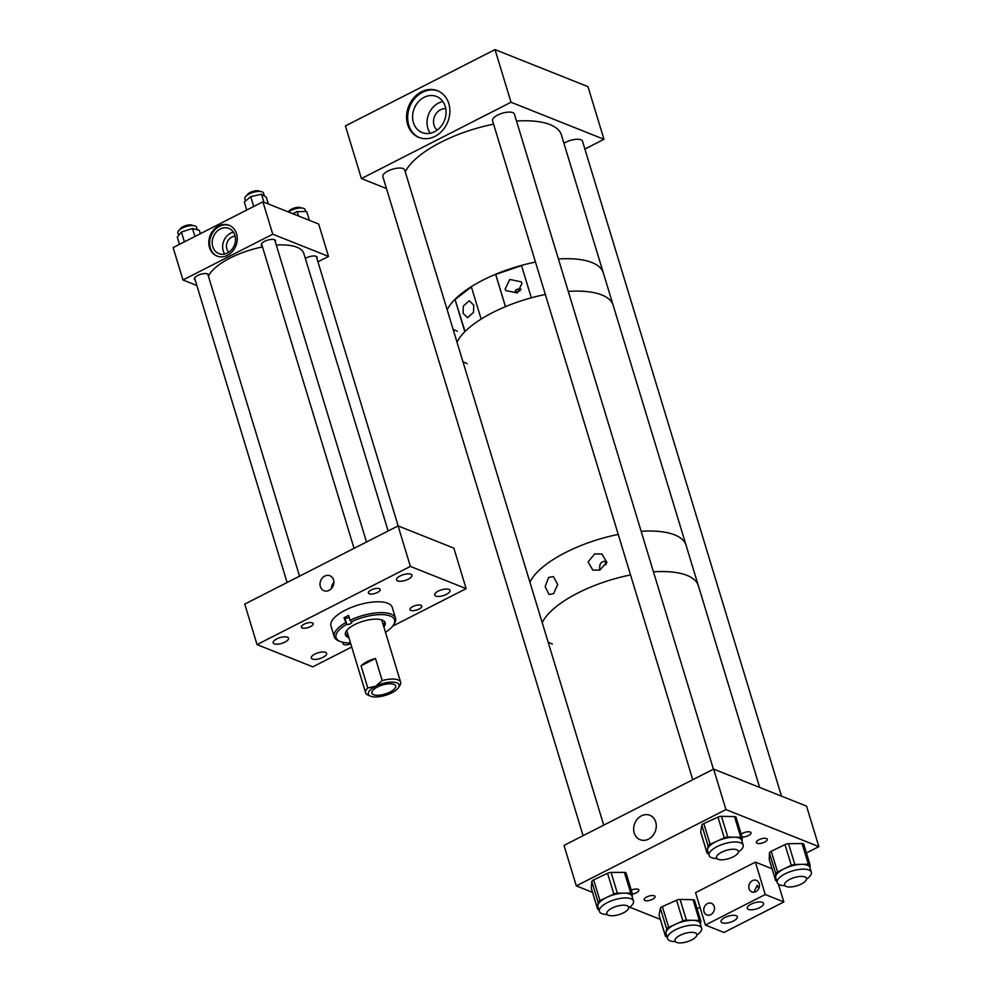 <?xml version="1.0" encoding="UTF-8"?>
<svg xmlns="http://www.w3.org/2000/svg" width="992" height="992" viewBox="0 0 992 992"><rect width="100%" height="100%" fill="white"/><g stroke="black" fill="none" stroke-linecap="round" stroke-linejoin="round"><path stroke-width="1.49" d="M350.746 643.82A6.15 2.319 -16.9 0 1 343.889 644.564A6.15 2.319 -16.9 0 1 343.034 643.796A6.15 2.319 -16.9 0 1 343.492 642.419M312.331 622.852A6.15 2.319 -16.9 0 1 313.174 623.633A6.15 2.319 -16.9 0 1 309.244 627.192A6.15 2.319 -16.9 0 1 302.275 627.973A6.15 2.319 -16.9 0 1 301.419 627.204A6.15 2.319 -16.9 0 1 305.35 623.633A6.15 2.319 -16.9 0 1 312.331 622.852M325.5 652.352A8.01 3.026 -16.9 0 1 326.616 653.368A8.01 3.026 -16.9 0 1 321.495 658.006A8.01 3.026 -16.9 0 1 312.406 659.035A8.01 3.026 -16.9 0 1 311.29 658.018A8.01 3.026 -16.9 0 1 316.411 653.381A8.01 3.026 -16.9 0 1 325.5 652.352M287.395 637.162A8.01 3.026 -16.9 0 1 288.511 638.178A8.01 3.026 -16.9 0 1 283.39 642.816A8.01 3.026 -16.9 0 1 274.288 643.845A8.01 3.026 -16.9 0 1 273.184 642.828A8.01 3.026 -16.9 0 1 278.306 638.191A8.01 3.026 -16.9 0 1 287.395 637.162M420.93 605.269A6.15 2.319 -16.9 0 1 421.774 606.05A6.15 2.319 -16.9 0 1 417.843 609.609A6.15 2.319 -16.9 0 1 410.874 610.402A6.15 2.319 -16.9 0 1 410.018 609.621A6.15 2.319 -16.9 0 1 413.949 606.062A6.15 2.319 -16.9 0 1 420.93 605.269M448.905 589.409A8.01 3.026 -16.9 0 1 450.021 590.414A8.01 3.026 -16.9 0 1 444.887 595.064A8.01 3.026 -16.9 0 1 435.798 596.093A8.01 3.026 -16.9 0 1 434.694 595.076A8.01 3.026 -16.9 0 1 439.816 590.426A8.01 3.026 -16.9 0 1 448.905 589.409M379.316 588.678A6.15 2.319 -16.9 0 1 380.172 589.459A6.15 2.319 -16.9 0 1 376.228 593.018A6.15 2.319 -16.9 0 1 369.26 593.811A6.15 2.319 -16.9 0 1 368.404 593.03A6.15 2.319 -16.9 0 1 372.347 589.471A6.15 2.319 -16.9 0 1 379.316 588.678M410.8 574.207A8.01 3.026 -16.9 0 1 411.916 575.224A8.01 3.026 -16.9 0 1 406.782 579.874A8.01 3.026 -16.9 0 1 397.693 580.903A8.01 3.026 -16.9 0 1 396.589 579.886A8.01 3.026 -16.9 0 1 401.71 575.236A8.01 3.026 -16.9 0 1 410.8 574.207M324.781 576.079A8.06 6.746 -68.3 0 0 320.019 583.68A8.06 6.746 -68.3 0 0 323.962 590.699A8.06 6.746 -68.3 0 0 329.108 590.352A8.06 6.746 -68.3 0 0 333.87 582.75A8.06 6.746 -68.3 0 0 329.927 575.732A8.06 6.746 -68.3 0 0 324.781 576.079M333.882 582.378A8.06 6.746 -68.3 0 0 331.402 588.591M392.671 626.113L466.141 588.64L410.378 566.407L257.052 644.614L312.815 666.847L351.714 647.007M257.052 644.614L244.751 604.116L398.077 525.896L410.378 566.407M466.141 588.64L453.84 548.13L398.077 525.896M383.867 627.006A20.758 7.837 163.1 0 0 385.156 622.74A20.758 7.837 163.1 0 0 381.883 619.963A20.758 7.837 163.1 0 0 358.372 622.914A20.758 7.837 163.1 0 0 345.427 634.806A20.758 7.837 163.1 0 0 348.7 637.583A20.758 7.837 163.1 0 0 348.874 637.645M345.303 633.752A20.758 7.837 163.1 0 0 348.093 635.574A20.758 7.837 163.1 0 0 348.266 635.636M383.259 624.997A20.758 7.837 163.1 0 0 384.673 621.786M385.479 632.301A30.541 11.544 163.1 0 0 393.34 625.171L394.283 623.708A32.004 12.09 163.1 0 0 395.523 618.177A32.004 12.09 163.1 0 0 390.476 613.899A32.004 12.09 163.1 0 0 350.04 620.298L348.564 615.437A32.004 12.09 -16.9 0 0 344.013 617.855L346.667 624.29A30.541 11.544 163.1 0 0 339.983 641.39A30.541 11.544 163.1 0 0 340.888 641.737A30.541 11.544 163.1 0 0 350.486 642.94M395.523 618.177L392.224 607.327A32.004 12.09 163.1 0 0 387.178 603.049A32.004 12.09 163.1 0 0 350.945 607.588A32.004 12.09 163.1 0 0 330.981 625.927L334.279 636.777A32.004 12.09 163.1 0 0 338.371 640.696L339.983 641.39M345.489 622.716A32.004 12.09 163.1 0 0 334.279 636.777M350.04 620.298L351.379 621.922A2.852 1.079 -16.9 0 1 351.825 622.294A2.852 1.079 -16.9 0 1 350.052 623.931A2.852 1.079 -16.9 0 1 346.816 624.34L346.667 624.29M393.34 625.171A30.541 11.544 163.1 0 0 383.991 614.718A30.541 11.544 163.1 0 0 351.23 621.872M344.013 617.855L344.943 618.19L346.816 624.34M349.134 617.284A2.852 1.079 -16.9 0 1 344.943 618.19M368.181 695.156A18.29 6.907 -16.9 0 1 367.982 695.07A18.29 6.907 -16.9 0 1 365.639 692.838A18.29 6.907 -16.9 0 1 367.784 687.952L361.051 665.806A18.29 6.907 -16.9 0 1 375.484 658.452L382.218 680.599A18.29 6.907 -16.9 0 1 398.102 679.892A18.29 6.907 -16.9 0 1 400.632 682.198A18.29 6.907 -16.9 0 1 399.937 685.36L398.462 687.642A16.021 6.051 -16.9 0 1 391.89 692.776A16.021 6.051 -16.9 0 1 370.475 696.148A16.021 6.051 -16.9 0 1 375.608 686.278A16.021 6.051 -16.9 0 1 396.862 682.843A16.021 6.051 -16.9 0 1 398.462 687.642M382.218 680.599L375.608 686.278L367.784 687.952M393.923 684.344A12.437 4.7 163.1 0 0 379.812 685.931A12.437 4.7 163.1 0 0 371.851 693.148A12.437 4.7 163.1 0 0 373.575 694.722A12.437 4.7 163.1 0 0 387.686 693.123A12.437 4.7 163.1 0 0 395.647 685.918A12.437 4.7 163.1 0 0 393.923 684.344M375.484 658.452L361.051 665.806M227.49 255.316A16.542 13.851 111.7 0 1 216.913 256.035A16.542 13.851 111.7 0 1 208.816 241.626A16.542 13.851 111.7 0 1 218.587 226.015A16.542 13.851 111.7 0 1 229.164 225.308A16.542 13.851 111.7 0 1 237.249 239.704A16.542 13.851 111.7 0 1 227.49 255.316M229.574 225.482A16.542 13.851 -68.3 0 0 219.406 226.35A16.542 13.851 -68.3 0 0 209.659 241.688A16.542 13.851 -68.3 0 0 217.322 256.184M208.345 276.012A7.428 2.802 163.1 0 0 208.568 274.834A7.428 2.802 163.1 0 0 207.539 273.891A7.428 2.802 163.1 0 0 199.107 274.846A7.428 2.802 163.1 0 0 194.358 279.149A7.428 2.802 163.1 0 0 195.188 280.004M316.907 258.428A7.428 2.802 163.1 0 0 317.13 257.263A7.428 2.802 163.1 0 0 316.101 256.32A7.428 2.802 163.1 0 0 305.338 258.428M275.317 241.85A7.428 2.802 163.1 0 0 275.528 240.672A7.428 2.802 163.1 0 0 274.499 239.742A7.428 2.802 163.1 0 0 266.079 240.684A7.428 2.802 163.1 0 0 261.318 244.999A7.428 2.802 163.1 0 0 262.148 245.842M235.166 236.208A9.151 7.651 -68.3 0 0 231.843 237.063A9.151 7.651 -68.3 0 0 228.768 252.253M220.212 229.003A13.541 11.334 -68.3 0 0 212.214 241.775A13.541 11.334 -68.3 0 0 218.848 253.58A13.541 11.334 -68.3 0 0 227.503 252.997A13.541 11.334 -68.3 0 0 235.501 240.213A13.541 11.334 -68.3 0 0 228.879 228.42A13.541 11.334 -68.3 0 0 220.212 229.003M233.442 232.153A13.541 11.334 -68.3 0 0 230.665 233.157A13.541 11.334 -68.3 0 0 224.725 254.002M262.905 201.798L272.75 234.199L328.513 256.432L318.668 224.031L262.905 201.798L173.129 247.591L182.974 279.992L196.862 285.522M328.513 256.432L317.936 261.814M272.75 234.199L182.974 279.992M178.647 235.426L177.878 232.909A9.746 3.683 -16.9 0 1 190.774 225.618A9.746 3.683 -16.9 0 1 196.528 227.242L197.309 229.809M179.49 244.342L177.295 237.113L181.424 231.967L192.51 228.507L199.342 230.367L200.359 233.703M194.928 236.468L192.51 228.507M184.413 241.825L181.424 231.967M245.52 200.992L244.85 198.747A9.746 3.683 -16.9 0 1 244.813 197.991A9.746 3.683 -16.9 0 1 254.039 192.126A9.746 3.683 -16.9 0 1 263.5 193.08L264.38 195.994M263.946 202.219L261.528 194.234L250.716 196.627L244.305 202.008L246.748 210.031M261.528 194.234L266.265 197.148L268.336 203.955M253.716 206.485L250.716 196.627M288.461 211.99A9.746 3.683 -16.9 0 1 296.05 208.605A9.746 3.683 -16.9 0 1 305.102 209.672L305.672 211.544M292.776 213.702L297.203 211.594L306.726 211.544L309.392 220.336M298.555 216.008L297.203 211.594M262.483 246.934A50.294 18.997 163.1 0 0 208.407 276.198M388.132 530.968L303.862 253.592A50.294 18.997 163.1 0 0 276.284 245.061M192.845 225.568A6.882 2.604 163.1 0 0 183.272 226.585A6.882 2.604 163.1 0 0 180.011 229.474M301.407 207.998A6.882 2.604 163.1 0 0 298.22 207.316A6.882 2.604 163.1 0 0 288.573 211.891M259.817 191.406A6.882 2.604 163.1 0 0 259.606 191.258A6.882 2.604 163.1 0 0 252.526 191.506A6.882 2.604 163.1 0 0 246.983 195.312M404.773 170.252A11.433 4.315 163.1 0 0 404.711 170.004A11.433 4.315 163.1 0 0 403.124 168.566A11.433 4.315 163.1 0 0 390.154 170.029A11.433 4.315 163.1 0 0 382.838 176.65A11.433 4.315 163.1 0 0 382.924 176.886M514.451 114.303A11.433 4.315 163.1 0 0 514.402 114.055A11.433 4.315 163.1 0 0 512.814 112.617A11.433 4.315 163.1 0 0 499.844 114.08A11.433 4.315 163.1 0 0 492.528 120.702A11.433 4.315 163.1 0 0 492.615 120.937M582.589 141.459A11.433 4.315 163.1 0 0 582.527 141.224A11.433 4.315 163.1 0 0 580.952 139.773A11.433 4.315 163.1 0 0 563.94 143.294M424.105 97.328A19.418 16.256 -68.3 0 0 412.635 115.655A19.418 16.256 -68.3 0 0 422.146 132.568A19.418 16.256 -68.3 0 0 434.558 131.738A19.418 16.256 -68.3 0 0 446.028 113.41A19.418 16.256 -68.3 0 0 436.53 96.484A19.418 16.256 -68.3 0 0 424.105 97.328M442.854 101.544A19.418 16.256 -68.3 0 0 438.514 103.069A19.418 16.256 -68.3 0 0 430.218 133.263M445.755 108.661A11.892 9.945 -68.3 0 0 440.535 109.74A11.892 9.945 -68.3 0 0 433.678 119.524A11.892 9.945 -68.3 0 0 437.212 130.088M421.451 91.81A25.147 21.043 -68.3 0 0 406.608 115.543A25.147 21.043 -68.3 0 0 418.909 137.442A25.147 21.043 -68.3 0 0 434.992 136.363A25.147 21.043 -68.3 0 0 449.835 112.629A25.147 21.043 -68.3 0 0 437.534 90.731A25.147 21.043 -68.3 0 0 421.451 91.81M438.08 90.954A25.147 21.043 -68.3 0 0 422.567 92.256A25.147 21.043 -68.3 0 0 407.737 115.63A25.147 21.043 -68.3 0 0 419.467 137.652M584.883 149.036L603.967 139.302L587.971 86.651L495.02 49.6L345.414 125.922L361.41 178.572L386.483 188.567M495.02 49.6L511.029 102.25L361.41 178.572M603.967 139.302L511.029 102.25M520.155 290.743L515.381 292.057C514.86 289.714 516.745 288.759 521.011 289.18L521.184 289.304M505.151 289.094L509.764 279.459L521.321 281.84L521.978 283.328L517.378 292.962L505.808 290.569L505.151 289.094M463.103 313.348L467.567 317.713L473.531 312.344L473.717 305.114L469.253 300.737L463.289 306.119L463.103 313.348M454.981 299.336A82.299 31.099 163.1 0 0 447.181 309.851A82.299 31.099 163.1 0 1 535.506 262.086A82.299 31.099 163.1 0 0 521.482 265.41L531.315 297.811A82.299 31.099 163.1 0 1 545.34 294.488A82.299 31.099 163.1 0 0 457.027 342.252A82.299 31.099 163.1 0 1 464.826 331.737L454.981 299.336L465.087 331.477M462.892 361.559A82.299 31.099 163.1 0 0 467.108 363.618M516.497 121.049A82.299 31.099 163.1 0 1 550.014 124.595A82.299 31.099 163.1 0 1 561.422 135.011L603.334 272.949A82.299 31.099 163.1 0 0 591.926 262.533A82.299 31.099 163.1 0 0 558.409 258.986A82.299 31.099 163.1 0 1 591.926 262.533A82.299 31.099 163.1 0 1 603.334 272.949L613.18 305.35A82.299 31.099 163.1 0 0 601.76 294.934A82.299 31.099 163.1 0 0 568.255 291.388A82.299 31.099 163.1 0 1 610.39 300.526A82.299 31.099 163.1 0 1 613.18 305.35L686.08 545.29A82.299 31.099 163.1 0 0 683.29 540.466A82.299 31.099 163.1 0 0 641.154 531.315A82.299 31.099 163.1 0 1 674.659 534.862A82.299 31.099 163.1 0 1 686.08 545.29L698.38 585.788A82.299 31.099 163.1 0 0 686.972 575.372A82.299 31.099 163.1 0 0 653.455 571.826A82.299 31.099 163.1 0 1 686.972 575.372A82.299 31.099 163.1 0 1 698.38 585.788L759.649 787.437M521.532 265.596L495.715 274.437L505.511 306.652A82.299 31.099 163.1 0 0 481.145 319.077L471.299 286.676A82.299 31.099 163.1 0 1 495.616 274.276L505.461 306.677M471.374 286.911L455.328 299.361M618.239 534.428A82.299 31.099 163.1 0 0 529.926 582.18A82.299 31.099 163.1 0 1 618.239 534.428M606.881 562.526A9.139 7.651 -68.3 0 0 605.914 563.964L605.008 561.286C600.842 561.447 599.118 564.299 599.862 569.867L600.11 569.954M599.689 570.115L592.807 570.09L588.07 561.881L594.766 553.908L601.933 554.044L606.906 562.402L599.689 570.115M553.598 593.613L549.072 594.53L545.129 586.582L548.675 577.418L553.499 576.612L557.69 584.598L553.598 593.613M605.914 563.964L606.124 564.684M630.552 574.926A82.299 31.099 163.1 0 0 542.227 622.691A82.299 31.099 163.1 0 1 630.552 574.926M548.092 641.998A82.299 31.099 163.1 0 0 552.321 644.056M641.427 815.846A13.144 11.011 111.7 0 1 649.834 815.275A13.144 11.011 111.7 0 1 656.27 826.733A13.144 11.011 111.7 0 1 648.508 839.145A13.144 11.011 111.7 0 1 640.1 839.703A13.144 11.011 111.7 0 1 633.665 828.258A13.144 11.011 111.7 0 1 641.427 815.846M758.93 839.74A5.704 2.158 -16.9 0 1 767.287 839.232A5.704 2.158 -16.9 0 1 764.733 842.047A5.704 2.158 -16.9 0 1 756.363 842.555A5.704 2.158 -16.9 0 1 758.93 839.74M646.722 896.979A5.704 2.158 -16.9 0 1 655.08 896.47A5.704 2.158 -16.9 0 1 652.513 899.285A5.704 2.158 -16.9 0 1 644.155 899.794A5.704 2.158 -16.9 0 1 646.722 896.979M631.259 890.122A5.704 2.158 -16.9 0 1 638.811 889.985A5.704 2.158 -16.9 0 1 636.256 892.8A5.704 2.158 -16.9 0 1 632.375 894.102M741.185 834.185A5.704 2.158 -16.9 0 1 742.661 833.255A5.704 2.158 -16.9 0 1 751.018 832.747A5.704 2.158 -16.9 0 1 748.464 835.562A5.704 2.158 -16.9 0 1 742.053 837.037M592.522 892.366L576.315 885.906L725.933 809.584L818.871 846.635L806.422 852.984M699.992 907.283L697.091 908.759M660.337 919.398L629.734 907.196M818.871 846.635L806.558 806.136L713.62 769.085L564.014 845.407L576.315 885.906M725.933 809.584L713.62 769.085M696.843 935.096A17.806 6.733 163.1 0 0 701.617 928.19A17.806 6.733 163.1 0 0 677.238 928.934A17.806 6.733 163.1 0 0 667.529 938.544A17.806 6.733 163.1 0 0 675.341 941.619M701.617 928.19L700.166 923.391A17.806 6.733 163.1 0 0 692.875 920.316A17.806 6.733 163.1 0 0 675.775 924.135L682.893 920.936L676.594 900.203A3.658 1.376 -16.9 0 1 680.103 899.409L693.048 899.732A3.658 1.376 -16.9 0 1 694.549 900.364A3.658 1.376 -16.9 0 1 694.561 900.637M694.549 900.364L700.848 921.097A3.658 1.376 163.1 0 1 700.86 921.382L700.352 924.023M700.848 921.097A3.658 1.376 163.1 0 0 699.348 920.464L693.048 899.732M680.103 899.409L686.402 920.154L699.348 920.464M686.402 920.154A3.658 1.376 163.1 0 0 682.893 920.936M662.358 906.601L668.67 927.334L675.775 924.135A17.806 6.733 163.1 0 0 666.016 932.393L666.661 929.033L660.362 908.3A3.658 1.376 -16.9 0 1 662.358 906.601L676.594 900.203M668.67 927.334A3.658 1.376 163.1 0 0 666.661 929.033M659.234 915.529A3.658 1.376 -16.9 0 1 659.085 915.294A3.658 1.376 -16.9 0 1 659.072 915.021L665.384 935.754L666.016 932.393A17.806 6.733 163.1 0 0 666.078 933.745L667.529 938.544M665.384 935.754A3.658 1.376 163.1 0 0 665.384 936.026A3.658 1.376 163.1 0 0 666.884 936.659L666.959 936.659M659.072 915.021L660.362 908.3M806.533 879.148A17.806 6.733 163.1 0 0 811.307 872.228A17.806 6.733 163.1 0 0 785.887 873.456A17.806 6.733 163.1 0 0 777.22 882.595A17.806 6.733 163.1 0 0 785.032 885.67M811.307 872.228L809.844 867.442A17.806 6.733 163.1 0 0 801.586 864.354A17.806 6.733 163.1 0 0 784.436 868.67L791.306 865.334L785.007 844.601A3.658 1.376 -16.9 0 1 788.528 843.708L802.044 843.522A3.658 1.376 -16.9 0 1 803.743 844.155A3.658 1.376 -16.9 0 1 803.768 844.328M803.743 844.155L810.042 864.888A3.658 1.376 163.1 0 1 810.067 865.074L809.968 867.851M810.042 864.888A3.658 1.376 163.1 0 0 808.344 864.255L802.044 843.522M788.528 843.708L794.828 864.454L808.344 864.255M794.828 864.454A3.658 1.376 163.1 0 0 791.306 865.334M771.268 851.26L777.567 871.993L784.436 868.67A17.806 6.733 163.1 0 0 775.645 876.928L775.756 873.692L769.457 852.959A3.658 1.376 -16.9 0 1 771.268 851.26L785.007 844.601M777.567 871.993A3.658 1.376 163.1 0 0 775.756 873.692M769.346 859.766A3.658 1.376 -16.9 0 1 769.259 859.605A3.658 1.376 -16.9 0 1 769.234 859.419L775.533 880.164L775.645 876.928A17.806 6.733 163.1 0 0 775.756 877.796L777.22 882.595M775.533 880.164A3.658 1.376 163.1 0 0 775.558 880.338A3.658 1.376 163.1 0 0 776.711 880.946M769.234 859.419L769.457 852.959M628.705 907.928A17.806 6.733 163.1 0 0 633.479 901.021A17.806 6.733 163.1 0 0 608.369 902.112A17.806 6.733 163.1 0 0 599.391 911.375A17.806 6.733 163.1 0 0 607.203 914.463M633.479 901.021L632.028 896.222A17.806 6.733 163.1 0 0 624.055 893.135A17.806 6.733 163.1 0 0 606.906 897.314L613.85 894.015L607.55 873.282A3.658 1.376 -16.9 0 1 611.072 872.427L624.427 872.377A3.658 1.376 -16.9 0 1 626.064 873.01A3.658 1.376 -16.9 0 1 626.088 873.22M626.064 873.01L632.375 893.755A3.658 1.376 163.1 0 1 632.388 893.953L632.164 896.706M632.375 893.755A3.658 1.376 163.1 0 0 630.726 893.122L624.427 872.377M611.072 872.427L617.371 893.16L630.726 893.122M617.371 893.16A3.658 1.376 163.1 0 0 613.85 894.015M593.662 879.867L599.962 900.612L606.906 897.314A17.806 6.733 163.1 0 0 597.841 905.572L598.102 902.298L591.802 881.566A3.658 1.376 -16.9 0 1 593.662 879.867L607.55 873.282M599.962 900.612A3.658 1.376 163.1 0 0 598.102 902.298M591.393 888.497A3.658 1.376 -16.9 0 1 591.294 888.311A3.658 1.376 -16.9 0 1 591.269 888.113L597.568 908.846L597.841 905.572A17.806 6.733 163.1 0 0 597.94 906.576L599.391 911.375M597.568 908.846A3.658 1.376 163.1 0 0 597.593 909.056A3.658 1.376 163.1 0 0 598.883 909.676M591.269 888.113L591.802 881.566M738.395 851.979A17.806 6.733 163.1 0 0 743.169 845.072A17.806 6.733 163.1 0 0 718.642 845.878A17.806 6.733 163.1 0 0 709.082 855.426A17.806 6.733 163.1 0 0 716.894 858.514M743.169 845.072L741.706 840.274A17.806 6.733 163.1 0 0 734.303 837.198A17.806 6.733 163.1 0 0 717.191 841.08L724.272 837.868L717.972 817.123A3.658 1.376 -16.9 0 1 721.482 816.329L734.514 816.577A3.658 1.376 -16.9 0 1 736.027 817.21A3.658 1.376 -16.9 0 1 736.052 817.482M736.027 817.21L742.338 837.955A3.658 1.376 163.1 0 1 742.351 838.215L741.892 840.881M742.338 837.955A3.658 1.376 163.1 0 0 740.813 837.322L734.514 816.577M721.482 816.329L727.793 837.062L740.813 837.322M727.793 837.062A3.658 1.376 163.1 0 0 724.272 837.868M703.799 823.558L710.111 844.304L717.191 841.08A17.806 6.733 163.1 0 0 707.556 849.338L708.127 846.002L701.828 825.257A3.658 1.376 -16.9 0 1 703.799 823.558L717.972 817.123M710.111 844.304A3.658 1.376 163.1 0 0 708.127 846.002M700.836 832.437A3.658 1.376 -16.9 0 1 700.699 832.214A3.658 1.376 -16.9 0 1 700.687 831.953L706.986 852.686L707.556 849.338A17.806 6.733 163.1 0 0 707.618 850.628L709.082 855.426M706.986 852.686A3.658 1.376 163.1 0 0 706.998 852.946A3.658 1.376 163.1 0 0 708.524 853.579L708.524 853.579M700.687 831.953L701.828 825.257M758.781 888.51L757.194 885.348L753.908 892.23M755.805 891.672A6.212 5.208 111.7 0 1 751.824 891.932A6.212 5.208 111.7 0 1 748.786 886.526A6.212 5.208 111.7 0 1 752.457 880.648A6.212 5.208 111.7 0 1 756.425 880.388A6.212 5.208 111.7 0 1 759.475 885.806A6.212 5.208 111.7 0 1 755.805 891.672M710.793 914.624A6.212 5.208 111.7 0 1 706.825 914.897A6.212 5.208 111.7 0 1 703.774 909.478A6.212 5.208 111.7 0 1 707.445 903.613A6.212 5.208 111.7 0 1 711.425 903.34A6.212 5.208 111.7 0 1 714.463 908.759A6.212 5.208 111.7 0 1 710.793 914.624M748.439 909.428A8.506 3.212 163.1 0 0 758.086 908.337A8.506 3.212 163.1 0 0 763.53 903.414A8.506 3.212 163.1 0 0 762.352 902.336A8.506 3.212 163.1 0 0 752.705 903.427A8.506 3.212 163.1 0 0 747.261 908.35A8.506 3.212 163.1 0 0 748.439 909.428M722.226 922.808A8.506 3.212 163.1 0 0 731.873 921.717A8.506 3.212 163.1 0 0 737.316 916.782A8.506 3.212 163.1 0 0 736.138 915.703A8.506 3.212 163.1 0 0 726.491 916.794A8.506 3.212 163.1 0 0 721.048 921.729A8.506 3.212 163.1 0 0 722.226 922.808M765.241 894.524L755.396 862.122L695.553 892.651L705.399 925.052L765.241 894.524L783.829 901.939L778.435 884.182M755.396 862.122L772.036 868.756M705.399 925.052L723.986 932.468L783.829 901.939M453.046 329.158A82.299 31.099 163.1 0 0 457.275 331.216M493.594 124.161A82.299 31.099 163.1 0 0 405.269 171.914M616.987 906.204A11.408 4.315 163.1 0 0 606.819 913.793A11.408 4.315 163.1 0 0 618.5 914.748A11.408 4.315 163.1 0 0 628.655 907.159A11.408 4.315 163.1 0 0 616.987 906.204M736.758 849.76A11.408 4.315 163.1 0 0 723.813 851.223A11.408 4.315 163.1 0 0 716.497 857.844A11.408 4.315 163.1 0 0 718.084 859.283A11.408 4.315 163.1 0 0 731.042 857.82A11.408 4.315 163.1 0 0 738.346 851.21A11.408 4.315 163.1 0 0 736.758 849.76M695.206 932.877A11.408 4.315 163.1 0 0 682.26 934.34A11.408 4.315 163.1 0 0 674.957 940.949A11.408 4.315 163.1 0 0 676.544 942.4A11.408 4.315 163.1 0 0 689.49 940.937A11.408 4.315 163.1 0 0 696.793 934.315A11.408 4.315 163.1 0 0 695.206 932.877M804.896 876.928A11.408 4.315 163.1 0 0 791.938 878.391A11.408 4.315 163.1 0 0 784.635 885A11.408 4.315 163.1 0 0 786.222 886.451A11.408 4.315 163.1 0 0 799.168 884.988A11.408 4.315 163.1 0 0 806.471 878.366A11.408 4.315 163.1 0 0 804.896 876.928M381.709 619.913L400.632 682.198M346.716 630.54L365.639 692.838M370.475 696.148L367.982 695.07M287.097 582.515L194.568 277.983M299.534 576.166L207.737 273.978M398.189 525.946L316.299 256.407M354.057 548.353L261.541 243.821M366.507 542.004L274.697 239.828M659.085 915.294L665.384 936.026M769.259 859.605L775.558 880.338M591.294 888.311L597.593 909.056M700.699 832.214L706.998 852.946M583.085 835.673L382.788 176.415M603.731 825.133L404.624 169.781M692.763 779.724L492.466 120.466M713.422 769.184L514.315 113.832M781.498 796.142L582.44 141"/></g></svg>
